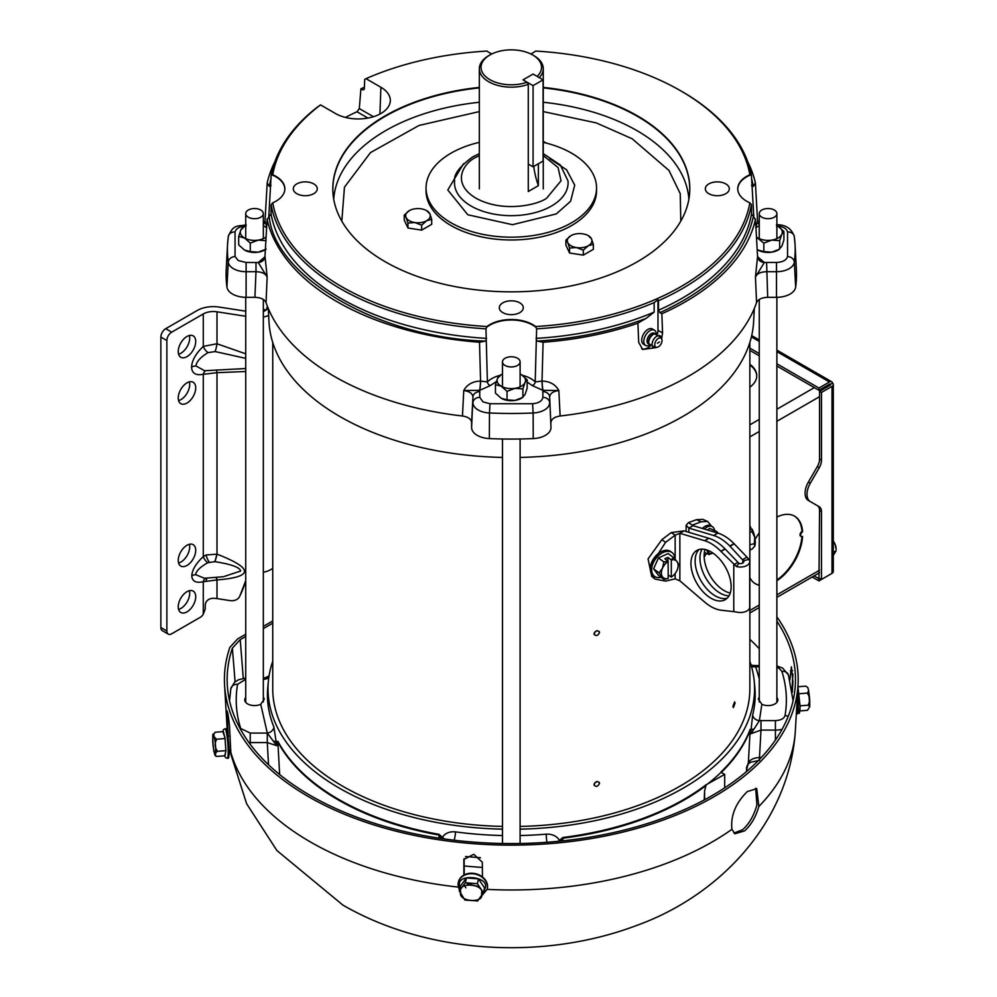 <?xml version="1.0" encoding="UTF-8"?>
<svg xmlns="http://www.w3.org/2000/svg" width="997" height="997" viewBox="0 0 997 997"><rect width="100%" height="100%" fill="white"/><g stroke="black" fill="none" stroke-linecap="round" stroke-linejoin="round"><path stroke-width="1.5" d="M661.086 577.288A14.781 9.509 -53.5 0 1 654.518 576.341L653.11 575.306A14.781 9.509 -53.5 0 1 650.256 568.676A14.781 9.509 -53.5 0 1 657.808 553.958A14.781 9.509 -53.5 0 1 670.682 551.54L672.078 552.575A14.781 9.509 -53.5 0 1 674.944 559.068M654.518 576.341A14.781 9.509 -53.5 0 1 651.652 569.711A14.781 9.509 -53.5 0 1 659.216 554.993A14.781 9.509 -53.5 0 1 672.078 552.575M653.596 568.826L658.444 575.344L663.902 579.369L659.054 572.864L653.596 568.826L658.444 557.934L668.14 553.559L673.598 557.597L677.038 561.61A10.655 6.854 -53.5 0 1 678.159 565.449A10.655 6.854 -53.5 0 1 677.835 568.016A10.655 6.854 -53.5 0 1 677.038 570.309A10.655 6.854 -53.5 0 1 671.317 577.089L668.227 574.957M658.444 557.934L663.902 561.972L668.115 561.149L664.825 558.719L667.915 557.335L671.317 559.99A10.655 6.854 -53.5 0 1 677.038 561.61L678.446 564.115L677.835 568.016M663.902 579.369L668.227 578.484L668.115 561.149M663.902 561.972L662.494 568.165L659.054 572.864M671.205 559.753L673.598 557.597M667.915 557.335L667.915 561.012M668.227 578.484A10.655 6.854 -53.5 0 1 662.494 576.864A10.655 6.854 -53.5 0 1 662.494 568.165A10.655 6.854 -53.5 0 1 668.227 561.386M671.317 559.99L671.317 577.089M560.713 841.069L562.894 838.178L562.894 840.845M705.951 785.337L705.826 784.951A244.352 141.076 180 0 1 562.894 837.48A6.817 1.171 82.9 0 1 562.894 837.941A6.817 1.171 82.9 0 1 562.894 838.178A244.365 141.076 180 0 0 684.092 800.043A244.365 141.076 180 0 0 705.913 785.599L705.951 785.337M263.333 697.053L264.305 699.059L260.74 704.281A9.771 5.646 180 0 1 250.359 705.029A9.771 5.646 180 0 1 244.764 699.931A9.771 5.646 180 0 1 245.723 697.489M749.856 661.273A243.268 140.452 180 0 1 754.168 680.714A243.268 140.452 180 0 1 520.11 829.155M502.488 829.155A243.268 140.452 180 0 1 339.279 788.104A243.268 140.452 180 0 1 268.43 680.714A243.268 140.452 180 0 1 272.742 661.273M439.066 838.19L439.066 835.05A6.817 1.645 -79.9 0 1 439.066 834.813A6.817 1.645 -79.9 0 1 439.079 834.352L442.332 837.33C445.185 833.168 449.56 831.348 455.455 831.872A243.866 140.801 0 0 0 502.488 835.523M546.979 842.278A6.817 0.798 85.2 0 1 546.206 834.165C552.188 833.928 556.625 835.985 559.516 840.309L562.894 837.48M724.694 787.854L724.694 774.407L705.826 784.951M706.013 785.187A244.377 141.088 0 0 0 721.068 772.314L724.694 774.407M759.49 759.402L759.49 757.483C753.682 757.832 749.981 759.639 748.361 762.892L750.155 730.066A6.817 5.446 -159.5 0 0 750.155 729.829A6.817 5.446 -159.5 0 0 750.143 729.368A244.352 141.076 180 0 1 721.043 771.952L721.068 772.314M750.143 729.368L751.077 729.704L752.66 714.961A243.866 140.801 0 0 0 754.766 686.709L754.168 680.714M776.875 697.489A9.771 5.646 180 0 1 777.834 699.931A9.771 5.646 180 0 1 774.981 703.919A9.771 5.646 180 0 1 761.858 704.281L758.306 699.059L759.265 697.053M746.392 771.678L747.588 765.173M704.243 799.955L704.592 790.945L705.913 785.599M268.43 680.714L267.832 686.709A243.866 140.801 0 0 0 273.913 727.05L276.717 745.681L267.296 733.069L267.283 742.578L276.717 745.681L277.851 741.98L279.683 774.806M746.554 771.528L746.591 767.266A242.607 140.066 0 0 0 748.361 762.892A6.817 5.446 20.6 0 1 748.086 764.225L750.492 762.269L759.49 760.375M748.111 764.138L750.492 762.281M704.592 790.945L704.592 799.768M721.28 772.438A244.365 141.076 180 0 0 750.155 730.066L751.028 733.705L760.985 730.103L760.985 720.607L759.39 720.644L751.028 733.705L751.077 729.704A6.817 1.034 0.9 0 1 754.006 729.106M746.653 769.397L748.086 764.225M273.402 741.232A6.817 1.047 -3.2 0 1 276.655 741.681L277.876 741.282A6.817 5.321 151.8 0 0 277.851 741.743A6.817 5.321 151.8 0 0 277.851 741.98A244.365 141.076 180 0 0 338.506 800.043A244.365 141.076 180 0 0 439.066 835.05L441.335 838.527M278.151 773.311L279.148 774.121M279.397 774.333L276.269 771.715M263.333 679.032L265.439 677.698L263.333 677.948M759.265 678.72L755.327 665.535L752.747 665.398L755.302 666.794A6.817 5.421 -22.2 0 1 751.414 666.258M557.909 841.356A6.817 3.614 -31.8 0 1 559.516 840.309L559.629 841.181M442.182 838.651L442.332 837.33A6.817 3.826 32.5 0 1 444.413 838.963M263.333 679.231A6.817 5.508 -165.9 0 0 268.866 677.162M273.913 727.05A6.817 5.421 -22.2 0 1 267.296 733.069L260.74 704.281M761.858 704.281L759.39 720.644A6.817 5.508 14.1 0 1 752.66 714.961M454.121 840.222A6.817 1.271 97.7 0 0 455.455 831.872M478.485 886.57L467.244 883.778M517.53 358.259A8.811 5.085 180 0 1 520.11 361.861A8.811 5.085 180 0 1 514.676 366.56A8.811 5.085 180 0 1 505.068 365.463A8.811 5.085 180 0 1 502.488 361.861A8.811 5.085 180 0 1 507.934 357.163A8.811 5.085 180 0 1 517.53 358.259M458.271 887.093A284.17 164.056 180 0 1 310.366 841.929A284.17 164.056 180 0 1 230.793 752.162L229.896 750.367M227.403 733.057A284.17 164.056 180 0 1 227.304 731.474L224.574 685.126A286.887 165.627 180 0 1 229.883 647.327L237.71 638.853L245.723 634.242M759.265 648.723A281.466 162.499 0 0 0 749.856 639.364M733.954 833.068L742.591 829.753C749.183 823.846 753.956 815.583 756.922 804.953L755.676 788.203M776.875 616.869A286.887 165.627 180 0 1 798.024 685.126A286.887 165.627 180 0 1 616.582 833.592A286.887 165.627 180 0 1 308.434 796.628A286.887 165.627 180 0 1 224.574 685.126M465.848 887.866L464.166 884.887M463.854 875.117L463.879 859.414L473.812 854.292L482.324 862.231L482.436 876.936M731.91 829.33C730.502 815.708 735.612 803.133 747.252 791.618L756.735 788.627L758.842 806.486C755.863 816.929 751.102 825.067 744.585 830.9L734.876 833.754L731.91 829.33A284.17 164.056 180 0 1 487.159 889.386M798.024 685.126L795.307 731.474A284.17 164.056 180 0 1 795.058 734.652A284.17 164.056 180 0 1 758.842 806.486M792.914 673.935L791.979 690.098M228.226 736.247L227.042 710.861M228.089 714.724L226.98 714.799C227.067 708.555 227.914 712.132 229.484 725.542L230.793 752.162M776.875 621.156A284.17 164.056 180 0 1 795.307 685.064A284.17 164.056 180 0 1 615.585 832.121A284.17 164.056 180 0 1 310.366 795.519A284.17 164.056 180 0 1 227.304 685.064A284.17 164.056 180 0 1 232.376 648.137L235.093 681.811M464.228 874.917L464.116 858.654M792.303 692.304L792.927 681.549L791.406 666.806L789.886 680.041M245.723 636.46L240.227 639.625L232.376 648.137M272.742 620.957L263.333 626.39M263.333 628.609L272.742 623.175M477.389 900.902L464.901 900.054L459.293 890.882L460.427 886.071L466.459 877.933L478.523 878.88L484.554 887.953L483.42 892.764L477.488 901.089M487.246 889.012A14.83 12.001 -166.8 0 0 487.309 888.763A14.83 12.001 -166.8 0 0 487.57 886.532A14.83 12.001 -166.8 0 0 474.248 873.434A14.83 12.001 -166.8 0 0 458.421 882.009A14.83 12.001 -166.8 0 0 458.371 882.245M459.281 891.044L465.325 882.744L466.459 877.933M465.325 882.744L477.389 883.691L478.523 878.88M477.389 883.691L483.42 892.764M774.295 210.018A8.811 5.085 180 0 1 776.875 213.62A8.811 5.085 180 0 1 771.441 218.318A8.811 5.085 180 0 1 761.845 217.209A8.811 5.085 180 0 1 759.265 213.62A8.811 5.085 180 0 1 764.699 208.921A8.811 5.085 180 0 1 774.295 210.018M549.708 158.697L566.57 169.802L574.721 185.13L570.596 201.269L556.276 213.931L512.47 224.686L467.817 214.766L447.79 189.991L463.493 163.745M479.333 142.347A85.244 49.214 0 0 0 426.055 187.972A85.244 49.214 0 0 0 451.018 222.767A85.244 49.214 0 0 0 543.926 233.435A85.244 49.214 0 0 0 596.555 187.972A85.244 49.214 0 0 0 571.58 153.164A85.244 49.214 0 0 0 543.265 142.347M426.055 187.972L426.055 190.751A85.244 49.214 0 0 0 451.018 225.559A85.244 49.214 0 0 0 543.926 236.227A85.244 49.214 0 0 0 596.555 190.751L596.555 187.972M265.364 249.586L264.579 250.048A14.207 8.2 180 0 1 258.211 252.166A14.207 8.2 180 0 1 244.477 250.048L238.682 244.901L238.682 236.426L240.8 230.058L244.477 226.381A14.207 8.2 180 0 1 245.723 225.746M266.124 249.15L258.211 252.166L250.284 251.593L244.477 250.048M250.284 251.593L250.284 243.118L244.477 237.984L238.682 236.426M266.124 240.676L258.211 240.103L250.284 243.118M263.333 225.746A14.207 8.2 180 0 1 264.579 226.381L266.635 227.802M266.099 236.937A14.207 8.2 180 0 1 258.211 240.103A14.207 8.2 180 0 1 244.477 237.984A14.207 8.2 180 0 1 240.8 230.058A14.207 8.2 180 0 1 244.477 226.381M264.579 226.381A14.207 8.2 180 0 1 266.623 227.877M833.305 555.354L836.134 550.743L833.305 552.375M833.305 541.271L835.125 544.462L836.134 549.397A10.655 6.156 -120 0 0 835.125 544.462A10.655 6.156 -120 0 0 833.305 540.985M538.368 163.757L538.368 185.679L528.285 191.499L528.285 84.346A31.966 18.457 180 0 1 488.704 81.754A31.966 18.457 180 0 1 479.333 68.706A31.966 18.457 180 0 1 488.704 55.658L489.901 54.972A30.259 17.472 180 0 1 532.697 54.972L533.894 55.658A31.966 18.457 180 0 1 533.906 55.658A31.966 18.457 180 0 1 543.265 68.706A31.966 18.457 180 0 1 539.265 77.641M523.064 79.934L533.071 85.617L543.078 79.835L533.071 74.065L522.976 79.885L527.052 82.24A30.259 17.472 180 0 1 489.901 79.673A30.259 17.472 180 0 1 489.901 54.972M527.052 82.24L528.285 84.346M533.731 166.437A71.036 41.014 -120 0 0 538.368 185.679M523.064 79.835L533.071 74.065L537.134 76.408A30.259 17.472 180 0 0 532.697 54.972L533.906 55.658M749.856 549.584L752.112 549.085L754.754 546.057L754.318 543.701L749.856 544.698M754.555 546.456A10.655 3.116 -102.5 0 0 754.579 546.431L754.754 546.057A10.655 3.116 -102.5 0 0 754.754 537.358L754.318 543.701M749.856 532.186L752.112 531.688L754.754 537.358A10.655 3.116 -102.5 0 0 752.149 529.233L749.856 529.594M752.112 531.688L751.987 529.12M749.856 527.176L750.579 527.014L749.968 526.491A10.655 3.116 -102.5 0 1 750.18 526.615L749.856 526.391M750.741 527.126L750.741 529.395M776.875 225.746A14.207 8.2 180 0 1 778.121 226.381L783.916 231.516L783.916 240.003L781.798 246.371L778.121 250.048A14.207 8.2 180 0 1 771.753 252.166A14.207 8.2 180 0 1 758.019 250.048L757.234 249.549M783.916 231.516L781.798 234.295L779.666 240.676L779.666 249.15L771.753 252.166L763.827 251.593L758.019 250.048M755.963 227.652L758.019 226.381A14.207 8.2 180 0 1 759.265 225.746M763.827 251.593L763.827 243.118L756.511 237.236M779.666 240.676L771.753 240.103L763.827 243.118M755.975 227.877A14.207 8.2 180 0 1 758.019 226.381M778.121 226.381A14.207 8.2 180 0 1 781.798 234.295A14.207 8.2 180 0 1 771.753 240.103A14.207 8.2 180 0 1 758.019 237.984A14.207 8.2 180 0 1 756.499 236.937M189.368 335.466A12.363 7.141 -60 0 1 180.968 353.175A12.363 7.141 -60 0 1 178.563 354.172M186.975 336.463A12.363 7.141 120 0 0 178.899 347.355A12.363 7.141 120 0 0 180.793 357.262A12.363 7.141 120 0 0 186.975 356.639A12.363 7.141 120 0 0 195.051 345.747A12.363 7.141 120 0 0 193.156 335.852A12.363 7.141 120 0 0 186.975 336.463M189.368 544.275A12.363 7.141 -60 0 1 180.968 561.996A12.363 7.141 -60 0 1 178.563 562.993M186.975 545.272A12.363 7.141 120 0 0 178.899 556.176A12.363 7.141 120 0 0 180.793 566.072A12.363 7.141 120 0 0 186.975 565.461A12.363 7.141 120 0 0 195.051 554.569A12.363 7.141 120 0 0 193.156 544.661A12.363 7.141 120 0 0 186.975 545.272M189.368 381.863A12.363 7.141 -60 0 1 180.968 399.585A12.363 7.141 -60 0 1 178.563 400.582M186.975 382.86A12.363 7.141 120 0 0 178.899 393.753A12.363 7.141 120 0 0 180.793 403.66A12.363 7.141 120 0 0 186.975 403.05A12.363 7.141 120 0 0 195.051 392.157A12.363 7.141 120 0 0 193.156 382.25A12.363 7.141 120 0 0 186.975 382.86M189.368 590.685A12.363 7.141 -60 0 1 180.968 608.394A12.363 7.141 -60 0 1 178.563 609.391M186.975 591.682A12.363 7.141 120 0 0 178.899 602.574A12.363 7.141 120 0 0 180.793 612.482A12.363 7.141 120 0 0 186.975 611.871A12.363 7.141 120 0 0 195.051 600.979A12.363 7.141 120 0 0 193.156 591.071A12.363 7.141 120 0 0 186.975 591.682M263.333 572.266A19.292 11.141 0 0 0 272.742 568.278M263.333 311.6A10.793 6.231 0 0 0 267.732 307.749A248.639 143.556 180 0 1 267.844 307.4M245.723 316.261L216.997 311.812A14.207 8.2 0 0 0 203.276 313.943L171.696 332.163L165.689 328.698L197.269 310.466A22.707 13.111 180 0 1 219.203 307.076L245.723 311.176M268.654 315.438A19.292 11.141 180 0 1 263.333 317.046M165.689 328.698A6.817 3.938 120 0 0 160.866 337.048L160.866 627.537A6.817 3.938 120 0 0 162.287 630.665L168.294 634.129A6.817 3.938 -60 0 1 166.873 631.014L166.873 340.525A6.817 3.938 -60 0 1 171.696 332.163M245.723 580.665L239.891 595.894A10.793 8.512 24.9 0 1 239.704 596.318A10.793 8.512 24.9 0 1 229.908 600.593L216.997 598.586A14.207 8.2 0 0 0 212.349 598.337C207.924 598.973 205.544 601.316 205.22 605.341L205.22 609.055L203.276 614.314A6.817 3.938 -60 0 1 200.235 617.317L171.696 633.793A6.817 3.938 -60 0 1 168.294 634.129M216.997 311.812L216.997 343.766L203.276 346.383A6.817 2.642 -132.7 0 0 207.949 352.651C200.347 357.337 196.359 361.774 196.01 365.961L204.522 370.734L245.723 368.529M241.698 591.994A10.793 8.512 -155.1 0 0 241.91 591.582A10.793 8.512 -155.1 0 0 242.084 591.159L245.723 581.662M205.781 578.148A6.817 4.86 -104.1 0 0 203.276 581.737L216.997 579.93A6.817 2.031 91.3 0 0 216.037 577.313M195.661 574.671L204.435 578.248L223.453 576.715L240.676 571.019C239.878 567.368 231.279 564.24 214.878 561.66A6.817 0.81 106 0 0 216.997 554.145L206.155 554.968L203.276 556.588A6.817 2.717 -132.1 0 0 207.688 562.744C200.011 567.168 195.998 571.144 195.661 574.671A6.817 3.938 180 0 0 191.785 575.792C192.122 581.326 195.948 583.307 203.276 581.737L203.276 614.314M205.843 370.697A6.817 4.898 -103.1 0 0 203.276 374.299L216.997 372.679A6.817 1.844 93.7 0 0 216.424 370.373M245.723 353.823L216.997 343.766A6.817 1.022 -76.3 0 1 215.115 351.555L207.949 352.651M245.723 358.347L215.115 351.555M214.878 561.66L207.688 562.744M520.11 373.987A14.207 8.2 180 0 1 521.344 374.623L527.151 379.77L527.151 388.244L525.02 394.613L521.344 398.289A14.207 8.2 180 0 1 514.975 400.408A14.207 8.2 180 0 1 501.254 398.289L495.447 393.142L495.447 384.668L497.578 378.299L501.254 374.623A14.207 8.2 180 0 1 502.488 373.987M527.151 379.77L525.02 382.549L522.902 388.917L522.902 397.392L514.975 400.408L507.049 399.847L501.254 398.289M507.049 399.847L507.049 391.372L501.254 386.225L495.447 384.668M522.902 388.917L514.975 388.344L507.049 391.372M521.344 374.623A14.207 8.2 180 0 1 525.02 382.549A14.207 8.2 180 0 1 514.975 388.344A14.207 8.2 180 0 1 501.254 386.225A14.207 8.2 180 0 1 497.578 378.299A14.207 8.2 180 0 1 501.254 374.623M407.935 223.041L406.091 217.52L404.246 215.115L409.281 210.666A12.3 7.104 180 0 1 421.158 208.822A12.3 7.104 180 0 1 426.679 210.666L429.857 213.844L431.701 219.365L431.701 224.325L421.656 230.133L421.656 225.16L414.789 222.543L407.935 223.041L407.935 228.001L421.656 230.133M404.246 215.115L404.246 220.088L407.935 228.001M431.701 219.365L426.679 220.711L421.656 225.16M428.025 211.439L426.679 210.666A12.3 7.104 180 0 1 429.857 213.844A12.3 7.104 180 0 1 426.679 220.711A12.3 7.104 180 0 1 414.789 222.543A12.3 7.104 180 0 1 406.091 217.52A12.3 7.104 180 0 1 409.281 210.666M594.025 633.756C595.87 630.241 597.714 629.83 599.546 632.534C597.714 636.061 595.87 636.472 594.025 633.756L594.324 634.777M599.247 631.512L599.546 632.534M594.025 784.564C595.87 781.05 597.714 780.651 599.546 783.343C597.714 786.87 595.87 787.281 594.025 784.564L594.324 785.586M599.247 782.321L599.546 783.343M732.932 706.325L734.639 701.851L735.051 703.147L733.368 707.621L732.932 706.325M272.742 342.445L272.742 688.79A238.557 137.723 0 0 0 342.619 786.184A238.557 137.723 0 0 0 502.488 826.426M520.11 826.426A238.557 137.723 0 0 0 749.856 688.79L749.856 342.445M594.424 783.231L597.016 781.511M594.424 632.422L597.016 630.69M267.408 306.291A19.205 4.324 99.4 0 0 266.436 309.668M266.112 309.967L263.333 309.506M543.265 141.512A12.3 7.104 180 0 1 545.01 142.347L546.294 143.082L545.01 142.347A12.3 7.104 180 0 1 546.032 143.02M742.79 563.043L742.79 559.529L746.965 557.124L733.991 543.627A38.646 22.308 -120 0 0 724.221 535.9A38.646 22.308 -120 0 0 717.865 533.096L693.04 525.681L688.852 528.098L713.69 535.501A38.646 22.308 60 0 1 720.046 538.305A38.646 22.308 60 0 1 729.816 546.032L743.463 560.812A3.415 1.969 180 0 1 743.787 561.647A3.415 1.969 180 0 1 742.79 563.043A3.415 1.969 180 0 1 738.927 563.43L737.967 562.32L733.78 564.726L733.78 611.66L720.806 610.176A38.646 22.308 60 0 1 704.68 602.076L679.854 580.815L675.156 578.846L675.156 573.474M705.041 549.459A28.415 16.401 -120 0 0 704.131 555.852A28.415 16.401 -120 0 0 730.215 593.053M702.062 549.123A28.415 16.401 -120 0 0 699.944 558.258A28.415 16.401 -120 0 0 729.019 595.807M733.78 611.66L736.434 611.996A9.322 5.384 -0 0 0 746.965 610.937A9.322 5.384 -0 0 0 749.694 607.123L749.694 561.647A9.322 5.384 180 0 1 746.965 565.461A9.322 5.384 180 0 1 736.434 566.52L720.806 551.229L724.993 548.824L737.967 562.32M699.071 549.509A28.415 16.401 -120 0 0 695.121 561.049A28.415 16.401 -120 0 0 706.175 588.155A28.415 16.401 -120 0 0 727.187 598.2M731.137 586.66A28.415 16.401 -120 0 0 718.725 558.071A28.415 16.401 -120 0 0 696.828 550.456A28.415 16.401 -120 0 0 690.946 563.455A28.415 16.401 -120 0 0 703.346 592.056A28.415 16.401 -120 0 0 725.243 599.671A28.415 16.401 -120 0 0 731.137 586.66M734.191 543.826L730.016 546.244M688.852 532.323L688.852 528.098L686.123 525.282L688.528 522.602L693.04 525.681L692.915 524.883L701.115 521.817L707.646 521.456L711.596 526.266M717.828 533.083L713.69 535.501L717.828 533.083M743.463 560.812L748.822 559.379L746.965 557.124M707.646 521.456L702.773 519.362L696.529 519.661L688.528 522.602M736.434 566.52L738.927 563.43M748.822 559.379A9.322 5.384 180 0 1 749.694 561.647M706.499 553.385L704.156 556.999M675.156 559.317L675.156 535.14L671.193 532.597L684.029 530.878L708.867 538.293A38.646 22.308 60 0 1 724.993 548.824M708.867 538.293L704.68 540.698A38.646 22.308 60 0 1 720.806 551.229M704.68 540.698L708.83 538.28M684.029 530.878L679.854 533.295L704.655 540.698M725.193 549.023L721.005 551.441M671.193 532.597L661.858 539.676L665.585 542.331L675.156 535.14L679.854 533.295L679.854 580.815M661.858 539.676L648.062 558.918L651.714 576.428L655.029 579.07L665.585 581.114L675.156 578.846M665.585 542.331L650.667 565.299M650.941 572.465L655.029 579.07M702.362 528.472A14.781 7.428 -65.7 0 1 710.126 525.606L711.92 526.416A14.781 7.428 -65.7 0 1 714.724 530.678M704.368 529.071A14.781 7.428 -65.7 0 1 711.92 526.416M716.17 532.585L716.619 531.538L709.627 528.385L707.459 529.993M716.619 531.538L718.326 533.233M704.368 552.425L709.041 554.544L712.917 553.048M709.041 554.544L706.487 549.833M712.917 553.073A10.655 5.359 -65.7 0 1 708.443 552.176A10.655 5.359 -65.7 0 1 707.733 550.269M479.333 87.4A178.5 103.052 0 0 0 333.509 197.967A178.5 103.052 0 0 0 385.079 261.663A178.5 103.052 0 0 0 572.191 285.665A178.5 103.052 0 0 0 689.089 197.967A178.5 103.052 0 0 0 637.519 115.914A178.5 103.052 0 0 0 543.265 87.4M491.783 53.975A30.446 17.585 180 0 1 486.985 51.059A239.791 138.446 0 0 0 365.999 78.663L380.904 87.275A32.128 18.557 180 0 1 390.301 100.959A32.128 18.557 180 0 1 370.024 117.634A32.128 18.557 180 0 1 335.466 113.508L320.548 104.897A239.791 138.446 0 0 0 272.742 174.749A30.446 17.585 180 0 1 275.945 176.357A30.446 17.585 180 0 1 284.743 190.352A30.446 17.585 180 0 1 272.742 202.827A239.791 138.446 0 0 0 486.985 326.518A30.446 17.585 180 0 1 532.834 324.673A30.446 17.585 180 0 1 535.613 326.518L536.635 328.836A241.498 139.43 0 0 0 654.157 302.602L657.983 299.773L658.519 300.708A241.498 139.43 0 0 0 682.06 288.769A241.498 139.43 0 0 0 751.464 204.809L749.856 202.827A30.446 17.585 180 0 1 737.855 190.352A30.446 17.585 180 0 1 749.856 174.749A239.791 138.446 0 0 0 680.864 90.901A239.791 138.446 0 0 0 535.613 51.059A30.446 17.585 180 0 1 530.828 53.975M272.742 202.827L271.134 204.809A241.498 139.43 0 0 0 485.963 328.836L486.648 327.278A30.409 17.56 180 0 1 532.797 325.147A30.409 17.56 180 0 1 535.95 327.278M682.06 91.599L680.864 90.901L682.06 91.587A241.498 139.43 0 0 0 682.06 91.587A241.498 139.43 0 0 1 751.464 175.559L753.807 216.598M519.773 312.634A11.989 6.917 180 0 1 506.713 314.13A11.989 6.917 180 0 1 499.31 307.737A11.989 6.917 180 0 1 502.824 302.839A11.989 6.917 180 0 1 515.885 301.343A11.989 6.917 180 0 1 523.288 307.737A11.989 6.917 180 0 1 519.773 312.634M725.791 193.68A11.989 6.917 180 0 1 712.73 195.188A11.989 6.917 180 0 1 705.328 188.794A11.989 6.917 180 0 1 708.842 183.897A11.989 6.917 180 0 1 721.903 182.401A11.989 6.917 180 0 1 729.306 188.794A11.989 6.917 180 0 1 725.791 193.68M313.756 193.68A11.989 6.917 180 0 1 300.695 195.188A11.989 6.917 180 0 1 293.292 188.794A11.989 6.917 180 0 1 296.807 183.897A11.989 6.917 180 0 1 309.868 182.401A11.989 6.917 180 0 1 317.27 188.794A11.989 6.917 180 0 1 313.756 193.68M658.519 300.708L658.519 310.217A241.498 139.43 0 0 0 682.06 298.29A241.498 139.43 0 0 0 751.526 213.994L751.464 204.809M268.791 216.598L271.134 175.559L272.218 175.011A30.409 17.56 180 0 1 275.92 176.83A30.409 17.56 180 0 1 284.806 189.791A30.409 17.56 180 0 1 284.781 190.066M271.122 178.239L269.202 186.289L270.337 186.451L271.072 185.392M269.202 186.289L267.196 182.962A246.159 142.122 180 0 1 274.898 161.688M520.11 457.424A242.421 139.954 0 0 0 682.721 416.522A242.421 139.954 0 0 0 753.607 321.881L754.318 308.447M535.613 326.518A239.791 138.446 0 0 0 749.856 202.827M737.817 190.066A30.409 17.56 180 0 1 737.792 189.791A30.409 17.56 180 0 1 750.38 175.011L749.856 174.749M486.985 326.518L486.648 327.278M320.548 104.897L316.585 107.701A241.498 139.43 0 0 0 271.134 175.559M345.448 117.422A247.343 142.808 180 0 1 356.988 111.764L359.306 108.573L360.914 88.808L362.821 89.904L364.304 89.069L364.715 79.374L365.999 78.663M364.291 89.256L362.821 89.904L364.304 89.069M750.38 175.011L751.464 175.559M751.526 185.392L752.274 186.451L753.396 186.289L755.402 182.962L757.57 221.184M657.983 299.773L657.983 330.319L662.569 332.973L661.846 313.756L659.939 312.659C713.715 287.871 744.859 255.768 753.396 216.349L751.526 213.994M659.939 312.659L658.519 310.217M657.983 330.319A14.207 8.2 -60 0 1 657.571 333.821M650.181 346.133A14.207 8.2 -60 0 1 641.694 348.813M654.817 347.803L642.679 349.486L638.703 342.395L637.893 323.128L646.106 318.379L654.157 312.111L654.157 302.602M536.635 328.836L535.202 381.913A3.415 2.405 -45 0 1 532.248 385.565L527.151 381.988M486.137 340.102L485.277 341.086L479.507 342.245L480.579 381.103L487.396 381.913L485.963 328.836M271.134 204.809L271.072 213.994L269.202 216.349C274.325 277.016 380.193 338.133 485.277 341.086M360.914 88.808A246.159 142.122 180 0 1 364.379 87.287M246.109 226.032C239.803 226.356 236.115 228.325 235.055 231.94L235.055 256.553L238.271 260.578L246.109 262.46L246.109 271.72A17.909 10.331 180 0 1 233.448 268.692A17.909 10.331 180 0 1 228.263 262.174A283.883 163.894 180 0 1 227.553 244.514L226.232 269.327A285.204 164.667 0 0 0 226.942 287.074A19.23 11.104 0 0 0 246.109 297.318L254.908 297.318C260.79 297.555 264.504 299.312 266.037 302.602A250.073 144.378 0 0 0 462.471 415.998C468.166 416.896 471.207 419.039 471.606 422.429L471.606 427.514A19.23 11.104 0 0 0 489.365 438.58A285.204 164.667 0 0 0 533.233 438.58A19.23 11.104 0 0 0 550.992 427.514L549.659 396.968C550.07 393.466 553.123 391.323 558.843 390.537L542.991 390.313A6.817 0.698 85.9 0 1 542.144 381.091C549.945 381.328 555.516 384.481 558.843 390.537L560.127 415.998A250.073 144.378 0 0 0 756.561 302.602L755.452 277.016L757.546 256.728A248.178 143.281 0 0 0 757.57 256.653L755.452 219.041L757.57 256.653A6.817 5.521 12.2 0 0 764.325 262.46L766.606 262.46L767.69 297.318L776.489 297.318A19.23 11.104 0 0 0 795.668 287.074A285.204 164.667 0 0 0 796.366 269.327L795.045 244.514A283.883 163.894 180 0 1 794.335 262.174L795.668 287.074M753.396 216.349L755.402 219.676A246.159 142.122 0 0 1 661.846 313.756M755.913 226.793L757.62 221.596M751.476 178.226L753.396 186.289M662.569 332.973L661.647 338.594M637.98 323.178A246.159 142.122 180 0 1 543.091 342.245L542.019 381.103A6.817 0.685 -94.1 0 0 542.867 390.326L532.248 385.565M646.106 318.379C613.005 330.992 576.74 338.556 537.321 341.086L543.091 342.245M537.321 341.086L536.461 340.102M496.356 381.564L490.35 385.565A3.415 2.405 45 0 1 487.396 381.913A27.604 15.94 0 0 1 499.995 375.346M522.403 375.296A27.604 15.94 0 0 1 535.202 381.913L542.019 381.103A248.178 143.281 0 0 0 542.144 381.091M265.028 221.184L266.697 226.793M264.978 221.596L267.196 182.962M264.978 256.167L267.146 219.041L264.978 256.167L264.006 258.385L264.791 257.924M479.507 342.245A246.159 142.122 0 0 1 267.196 219.676L269.202 216.349M263.333 224.512A6.817 5.521 -167.8 0 0 264.94 221.895A6.817 5.521 12.2 0 1 263.333 224.45M550.992 422.429C551.403 419.039 554.444 416.896 560.127 415.998M756.561 302.602C758.106 299.312 761.82 297.555 767.69 297.318M757.745 256.914L764.325 262.46M757.62 221.683A6.817 5.521 167.8 0 0 757.658 221.895L757.658 221.895A6.817 5.521 167.8 0 0 759.265 224.512M755.402 182.962A246.159 142.122 0 0 0 747.7 161.688M757.546 256.728A6.817 5.521 -167.8 0 0 764.313 262.547L755.452 277.016C756.985 273.627 760.699 271.857 766.606 271.72L776.489 271.72L776.489 297.318M490.35 385.565L479.744 390.326A6.817 0.685 94.1 0 0 480.579 381.103A248.178 143.281 0 0 1 480.454 381.091C472.653 381.328 467.095 384.481 463.755 390.537C469.475 391.323 472.528 393.466 472.939 396.968L471.606 422.429M246.109 262.46L258.285 262.547A6.817 5.521 167.8 0 0 265.052 256.728L267.146 277.016L266.037 302.602M462.471 415.998L463.755 390.537L479.607 390.313L479.756 391.647A6.817 5.571 180 0 0 472.939 396.968L471.606 427.514M479.756 391.647L479.756 397.354L482.997 401.878L489.988 403.735L532.61 403.735C538.866 403.124 542.268 400.993 542.854 397.354L542.867 390.326M265.052 256.728A248.178 143.281 0 0 1 265.028 256.653A6.817 5.521 -12.2 0 1 258.273 262.46L264.853 256.914M268.28 308.447L268.991 321.881A242.421 139.954 0 0 0 502.488 457.424M254.908 297.318L255.992 271.72C261.899 271.857 265.613 273.627 267.146 277.016L258.285 262.547A254.983 147.22 180 0 1 258.273 262.46M757.62 221.621L757.658 221.895A6.817 5.521 167.8 0 0 759.265 224.45M542.854 391.647A6.817 5.571 -0 0 1 549.659 396.968L550.992 427.514M479.744 390.326L479.607 390.313A6.817 0.698 94.1 0 0 480.454 381.091M255.992 262.46L255.992 271.72L246.109 271.72L246.109 297.318M654.431 330.169L652.337 328.96A8.811 5.085 120 0 0 647.938 329.396A8.811 5.085 120 0 0 642.18 337.16A8.811 5.085 120 0 0 643.526 344.214L645.62 345.423A8.811 5.085 -60 0 1 643.8 341.385A8.811 5.085 -60 0 1 650.019 330.605A8.811 5.085 -60 0 1 654.431 330.169A8.811 5.085 -60 0 1 656.238 333.634M649.521 345.249A8.811 5.085 -60 0 1 645.62 345.423M658.381 338.394A5.172 2.991 -60 0 1 661.883 339.366A5.172 2.991 -60 0 1 658.381 346.844A5.172 2.991 -60 0 1 657.322 347.268A5.172 2.991 -60 0 1 654.767 344.09A5.172 2.991 -60 0 1 658.381 338.394M657.384 343.28L659.378 341.959L657.384 343.28M533.071 85.617L533.071 166.823L528.285 164.069M533.071 166.823L543.078 161.04L543.078 79.835M759.265 532.897A39.07 22.557 120 0 0 755.078 539.439M750.504 549.447A39.07 22.557 120 0 0 749.856 551.366M749.856 577.674A39.07 22.557 120 0 0 755.489 583.831A39.07 22.557 120 0 0 759.265 585.289M755.19 583.644A39.07 22.557 120 0 0 759.265 585.065M776.875 580.753A39.07 22.557 120 0 0 802.585 536.398A2.841 1.645 -60 0 1 801.239 536.498A2.841 1.645 -60 0 1 800.79 534.267A2.841 1.645 -60 0 1 802.585 531.762A39.07 22.557 120 0 0 794.559 516.147A39.07 22.557 120 0 0 776.875 517.082M776.875 580.005A39.07 22.557 120 0 0 801.937 536.623M749.856 387.197A31.966 18.457 0 0 0 756.76 375.744A31.966 18.457 0 0 0 749.856 364.279M756.76 376.093A31.966 18.457 0 0 0 749.856 364.977M802.585 531.762L801.974 531.413A2.841 1.645 120 0 0 800.18 533.918A2.841 1.645 120 0 0 800.628 536.149A2.841 1.645 120 0 0 800.965 536.274M801.974 531.413A39.07 22.557 120 0 0 794.26 515.985M805.888 686.123L807.857 687.631L805.888 686.123L797.961 686.746M799.856 710.911L807.52 710.313L809.738 706.674L808.33 705.178L809.714 700.579L809.502 697.476L807.52 693.089L808.629 690.609L807.857 687.631M797.189 699.283A14.83 1.62 85.5 0 1 797.538 707.571A14.83 1.62 85.5 0 1 796.703 713.877A14.83 1.62 85.5 0 1 796.354 713.59M799.27 693.738L807.52 693.089M808.33 705.178L800.105 705.826M213.196 746.08L212.86 740.933M215.664 756.137L213.881 751.377M212.897 741.98L212.86 735.886L215.078 732.247C213.046 734.777 213.595 737.095 216.71 739.213C214.405 743.45 214.679 747.476 217.533 751.302C214.679 753.209 214.405 754.928 216.71 756.424L214.741 754.916M227.366 758.318L228.201 758.256A14.83 1.62 -94.5 0 0 229.036 751.95A14.83 1.62 -94.5 0 0 227.964 736.584A14.83 1.62 -94.5 0 0 225.895 728.682L225.048 728.745A14.83 1.62 85.5 0 1 227.117 736.646A14.83 1.62 85.5 0 1 228.188 752.012A14.83 1.62 85.5 0 1 227.366 758.318L225.621 757.658L224.637 755.813M216.71 756.424L225.048 755.776L225.87 750.654L225.048 738.565L223.415 731.599L215.078 732.247M216.71 739.213L225.048 738.565M217.533 751.302L225.87 750.654M824.32 387.185A7.39 4.262 60 0 1 824.718 388.356M829.94 385.341A7.39 4.262 -120 0 0 829.541 384.169M832.557 383.135L830.526 384.306A1.707 0.985 120 0 0 830.327 384.132A1.707 0.985 120 0 0 829.479 384.206L818.948 390.288L818.948 388.057L829.479 381.988A4.437 2.555 -60 0 1 831.697 381.764A4.437 2.555 -60 0 1 832.557 383.135A4.437 2.555 180 0 1 833.305 384.555A4.437 2.555 180 0 1 832.009 386.362L832.009 573.375A4.437 2.555 0 0 0 833.305 571.568L833.305 384.555M829.492 574.833A4.437 2.555 -60 0 1 829.479 574.833L818.948 580.915L819.559 510.576A10.793 6.231 120 0 0 817.316 505.629L810.312 501.591A15.915 9.185 -60 0 1 810.312 483.209L819.247 467.743A10.793 6.231 120 0 0 821.478 460.215L821.478 392.444L832.009 386.362M830.077 385.253L830.526 384.306A1.707 0.985 180 0 1 830.576 384.555A1.707 0.985 180 0 1 830.077 385.253L819.559 391.335L821.478 392.444M832.009 573.375L821.478 579.456L819.559 578.347M821.478 579.456L821.478 511.685A10.793 6.231 120 0 0 819.247 506.75L817.316 505.629M812.156 576.989L818.948 580.915M818.948 388.057L776.875 363.768M759.265 353.599L749.856 348.165M810.312 501.591L808.38 500.469A15.915 9.185 -60 0 1 808.38 482.099L817.316 466.621A10.793 6.231 120 0 0 819.559 459.094L819.559 391.335M814.075 575.88L818.948 578.684M818.948 390.288L776.875 365.999M759.265 355.829L749.856 350.396M569.574 248.041L567.729 242.533L565.897 240.127L570.92 235.666A12.3 7.104 180 0 1 582.796 233.834A12.3 7.104 180 0 1 588.317 235.666L591.508 238.856L593.34 244.365L593.34 249.337L583.295 255.132L583.295 250.172L576.428 247.555L569.574 248.041L569.574 253.014L583.295 255.132M565.897 240.127L565.897 245.088L569.574 253.014M593.34 244.365L588.317 245.711L583.295 250.172M589.663 236.451L588.317 235.666A12.3 7.104 180 0 1 591.508 238.856A12.3 7.104 180 0 1 588.317 245.711A12.3 7.104 180 0 1 576.428 247.555A12.3 7.104 180 0 1 567.729 242.533A12.3 7.104 180 0 1 570.92 235.666M260.753 210.018A8.811 5.085 180 0 1 263.333 213.62A8.811 5.085 180 0 1 257.899 218.318A8.811 5.085 180 0 1 248.303 217.209A8.811 5.085 180 0 1 245.723 213.62A8.811 5.085 180 0 1 251.157 208.921A8.811 5.085 180 0 1 260.753 210.018M776.875 667.429L779.218 668.426L781.885 671.367C786.508 686.011 787.555 700.754 785.038 715.572C784.016 718.65 780.813 720.32 775.417 720.607L760.985 720.607M776.875 665.984L782.62 668.09L788.39 674.869A6.817 5.484 162.4 0 0 781.885 671.367M439.079 834.352A244.352 141.076 180 0 1 338.519 799.332A244.352 141.076 180 0 1 277.876 741.282M520.11 835.523A243.866 140.801 0 0 0 546.206 834.165M775.417 740.036L775.417 730.103L760.985 730.103L759.49 757.483L761.322 757.483M268.517 764.774L267.283 742.578L250.222 742.578L250.222 744.285M267.283 733.069L250.222 733.069L250.222 742.578A16.475 9.521 180 0 1 248.951 742.553M250.222 733.069L240.713 728.495C236.09 713.84 235.043 699.109 237.573 684.291L245.723 679.318M755.327 666.794L759.265 666.794M782.059 729.306A16.475 9.521 180 0 1 775.417 730.103L775.417 720.607M480.479 857.744L465.537 856.523M482.361 867.39A281.889 162.748 180 0 1 464.153 865.957M245.723 678.047L238.545 679.742L234.494 682.322L230.843 688.703A6.817 5.546 9.7 0 1 237.573 684.291M788.191 716.394A6.817 5.546 -170.3 0 0 785.038 715.572M463.73 860.772L464.103 859.215M792.64 670.645L790.409 670.819M243.268 678.334L240.227 639.625M459.978 887.978L459.754 886.021C455.23 873.21 489.739 875.902 485.215 888.003L482.947 893.811M458.059 884.725A14.83 12.001 13.2 0 1 458.308 882.495A14.83 12.001 13.2 0 1 474.123 873.92A14.83 12.001 13.2 0 1 487.458 887.018A14.83 12.001 13.2 0 1 487.197 889.262L480.903 896.839M481.501 893.611C485.19 904.042 457.075 901.849 460.764 891.991C457.075 881.547 485.19 883.753 481.501 893.611M479.333 153.65L472.528 157.003C459.567 166.586 453.585 174.55 454.595 180.931A56.804 32.801 0 0 0 488.019 212.785A56.804 32.801 0 0 0 551.466 206.055A56.804 32.801 0 0 0 568.003 180.931L560.302 164.966L543.265 153.65M543.265 155.557L558.083 167.558L561.037 180.781L546.668 198.179C537.744 204.971 502.588 213.009 475.93 198.179C450.245 182.787 464.166 162.499 475.93 157.339L479.333 155.557M160.866 337.048L166.873 340.525M203.276 313.943L203.276 346.383C195.811 353.561 191.91 360.465 191.549 367.108C191.91 373.339 195.811 375.732 203.276 374.299L203.276 556.588C195.948 563.467 192.122 569.86 191.785 575.792M216.997 598.586L216.997 579.93C253.624 577.001 253.624 568.402 216.997 554.145L216.997 372.679L245.723 371.495M242.084 591.159L239.891 595.894M166.873 631.014L160.866 627.537M191.549 367.108A6.817 3.938 180 0 1 196.01 365.961M216.823 579.918A6.817 1.944 91.1 0 0 215.925 577.325M206.155 580.79A6.817 3.365 79 0 1 207.339 578.011M206.155 554.968A6.817 2.193 -115.7 0 0 209.245 562.096M216.823 554.108A6.817 0.773 -74.6 0 1 214.791 561.647M733.991 543.627L729.816 546.032M692.915 524.883L692.915 525.681M701.115 521.817L696.529 519.661M543.265 111.589L596.243 122.893L632.135 138.745L668.975 170.462L680.241 193.655L680.801 221.11M543.265 102.255A177.703 102.604 180 0 1 636.958 130.632A177.703 102.604 180 0 1 688.877 199.25M333.148 195.188A178.451 103.027 180 0 1 332.936 192.421A178.451 103.027 180 0 1 479.333 87.886M543.265 87.886A178.451 103.027 180 0 1 637.482 116.387A178.451 103.027 180 0 1 689.675 192.421A178.451 103.027 180 0 1 689.463 195.188M489.988 403.735L489.465 412.982A17.909 10.331 180 0 1 478.186 409.979A17.909 10.331 180 0 1 472.939 402.676A6.817 5.571 180 0 1 479.756 397.354M333.721 199.25A177.703 102.604 180 0 1 479.333 102.255M341.809 221.11L344.451 187.174L370.485 152.603L419.052 125.448L479.333 111.589M379.919 114.057L380.904 87.275M373.439 116.724L359.306 108.573M536.062 338.382A241.498 139.43 0 0 0 654.157 312.111M271.072 213.994A241.498 139.43 0 0 0 486.536 338.382M367.918 118.07L356.988 111.764M766.606 262.46L776.489 262.46C782.795 262.124 786.483 260.155 787.543 256.553L787.543 231.94C786.483 228.325 782.795 226.356 776.489 226.032M542.854 397.354A6.817 5.571 -0 0 1 549.659 402.676A17.909 10.331 180 0 1 533.133 412.982L533.233 438.58M532.61 403.735L533.133 412.982A283.883 163.894 180 0 1 489.465 412.982L489.365 438.58M235.055 256.553A6.817 5.546 172.4 0 0 228.263 262.174L226.942 287.074M227.553 244.514A283.883 163.894 180 0 1 228.263 236.962A6.817 5.546 -172.4 0 1 228.288 236.601L227.553 244.514M794.335 236.962A283.883 163.894 180 0 1 795.045 244.514L794.31 236.601A6.817 5.546 -7.6 0 1 794.335 236.962M787.543 256.553A6.817 5.546 7.6 0 1 794.335 262.174A17.909 10.331 180 0 1 776.489 271.72L776.489 262.46M787.543 231.94A6.817 5.546 -7.6 0 1 794.31 236.601C791.556 228.475 785.611 224.537 776.489 224.774M235.055 231.94A6.817 5.546 -172.4 0 0 228.288 236.601C233.485 223.353 238.595 226.768 246.109 224.774M654.094 334.007A5.783 3.34 120 0 0 653.633 334.095A5.783 3.34 120 0 0 652.586 334.543A5.783 3.34 120 0 0 652.287 334.73A5.783 3.34 120 0 0 648.636 342.769A5.783 3.34 120 0 0 648.785 343.205M648.997 344.077A6.107 3.527 -60 0 1 647.016 341.036A6.107 3.527 -60 0 1 651.016 333.758A6.107 3.527 -60 0 1 654.954 333.758M657.322 347.268L655.415 347.704A6.68 3.851 -60 0 1 652.088 343.803A6.68 3.851 -60 0 1 656.437 336.45A6.68 3.851 -60 0 1 656.786 336.238A6.68 3.851 -60 0 1 661.31 337.497L654.568 333.845A6.605 3.814 -60 0 1 654.605 333.833L653.633 334.095M655.415 347.704L648.885 343.703A6.605 3.814 -60 0 1 648.885 343.703A6.605 3.814 -60 0 1 653.06 334.556A6.605 3.814 -60 0 1 653.396 334.356A6.605 3.814 -60 0 1 654.568 333.845M819.559 570.222L776.875 594.86M759.265 605.029L749.856 610.463M749.856 436.91L759.265 431.477M776.875 421.307L819.559 396.669M814.325 387.621L776.875 409.244M759.265 419.413L749.856 424.847M800.08 706.212L797.924 686.846M796.703 713.877L797.55 713.815A14.83 1.62 -94.5 0 0 798.385 707.509A14.83 1.62 -94.5 0 0 797.513 693.787M809.738 706.25L808.717 691.17M222.83 731.636L225.023 737.68L225.958 751.028L224.711 755.801M215.614 750.454C216.112 762.73 212.311 746.491 212.81 738.478C212.311 726.202 216.112 742.441 215.614 750.454M751.389 336.899L759.265 341.448M776.875 351.617L829.479 381.988M821.478 460.215L819.559 459.094M819.559 510.576L821.478 511.685M819.247 467.743L817.316 466.621M810.312 483.209L808.38 482.099M269.065 675.829L265.439 677.698M755.327 665.535L759.265 665.535M751.053 664.974L752.747 665.398M230.843 688.703L229.522 700.741M793.076 700.741L788.39 674.869M520.11 361.861L520.11 386.861M520.11 438.992L520.11 843.499M502.488 361.861L502.488 386.861M502.488 438.992L502.488 843.499M795.058 734.652C787.406 823.908 719.074 895.767 636.734 925.428C543.49 960.722 427.85 954.166 342.98 905.151L276.929 850.566L246.62 803.744L229.622 750.392M458.421 882.009L458.034 884.875L459.43 890.296M776.875 213.62L776.875 238.619M776.875 297.318L776.875 702.374M759.265 213.62L759.265 238.619M759.265 299.486L759.265 701.925M543.265 68.706L543.265 188.894M479.333 68.706L479.333 188.894M239.704 596.318L241.91 591.582M686.123 531.501L686.123 525.282M332.936 192.421L333.509 197.967M689.675 192.421L689.089 197.967M265.003 221.297L263.333 223.154M757.807 257.924L758.592 258.385L757.62 256.167M759.265 223.154L757.595 221.297M661.883 339.366L661.31 337.497M648.636 342.769L648.885 343.728M819.559 572.714L776.875 597.353M759.265 607.534L749.856 612.956M797.936 686.634L800.105 706.375C799.569 717.13 798.909 711.646 797.55 713.815M808.629 690.609L809.502 697.476M809.714 700.579L809.738 706.674M213.096 745.083L213.969 751.95M230.893 750.292L229.023 750.442M230.108 736.098L227.914 736.272M222.742 731.648L223.428 729.667L225.048 728.745M831.697 381.764L776.875 350.121M759.265 339.94L751.701 335.578M263.333 213.62L263.333 238.619M263.333 299.486L263.333 701.925M245.723 213.62L245.723 238.619M245.723 297.318L245.723 702.374"/></g></svg>
